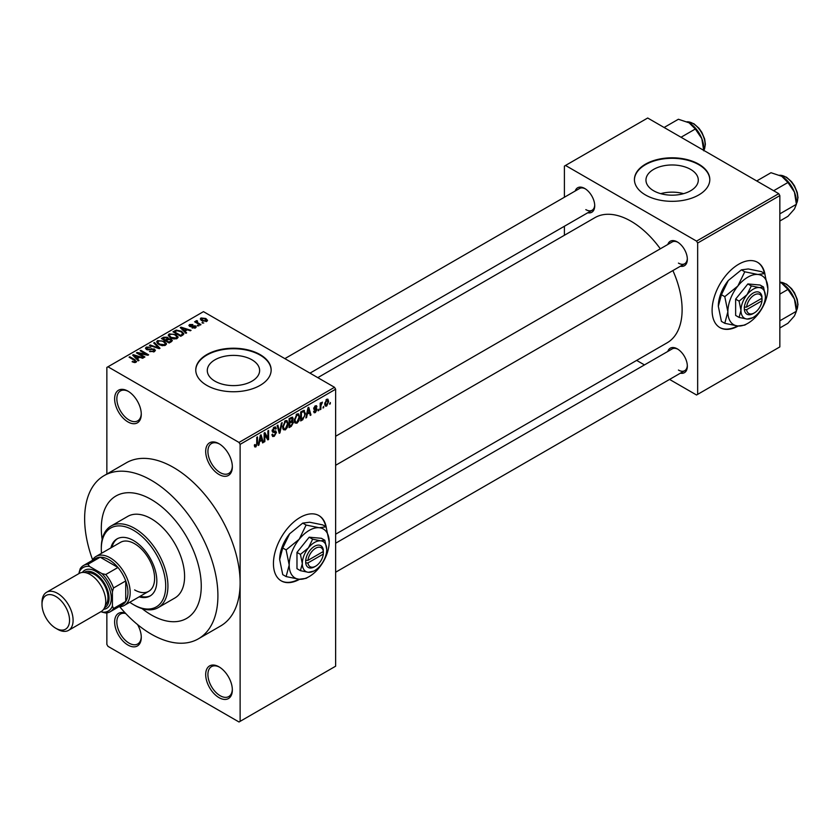 <?xml version="1.0" encoding="UTF-8"?>
<svg xmlns="http://www.w3.org/2000/svg" width="840" height="840" viewBox="0 0 840 840"><rect width="100%" height="100%" fill="white"/><g stroke="black" fill="none" stroke-linecap="round" stroke-linejoin="round"><path stroke-width="1.26" d="M219.02 474.495A18.848 10.878 60 0 1 205.695 451.416A18.848 10.878 60 0 1 219.02 443.719L219.02 443.719A18.848 10.878 60 0 1 232.344 466.798A18.848 10.878 60 0 1 219.02 474.495M219.587 444.066A17.273 9.975 -120 0 0 211.491 443.51A17.273 9.975 -120 0 0 208.845 457.349A17.273 9.975 -120 0 0 220.133 472.574A17.273 9.975 -120 0 0 228.774 473.435A17.273 9.975 -120 0 0 232.334 466.137M219.02 697.63A18.848 10.878 60 0 1 205.695 674.541A18.848 10.878 60 0 1 219.02 666.845L219.02 666.845A18.848 10.878 60 0 1 219.02 666.855A18.848 10.878 60 0 1 232.344 689.934A18.848 10.878 60 0 1 219.02 697.63M219.587 667.191A17.273 9.975 -120 0 0 211.491 666.635A17.273 9.975 -120 0 0 208.845 680.484A17.273 9.975 -120 0 0 220.133 695.699A17.273 9.975 -120 0 0 228.774 696.56A17.273 9.975 -120 0 0 232.334 689.273M137.603 624.624A18.848 10.878 60 0 1 141.278 637.361A18.848 10.878 60 0 1 127.953 645.047A18.848 10.878 60 0 1 114.702 623.563A18.848 10.878 60 0 1 125.276 613.043M125.738 613.525A17.273 9.975 -120 0 0 120.425 614.061A17.273 9.975 -120 0 0 117.779 627.9A17.273 9.975 -120 0 0 129.066 643.125A17.273 9.975 -120 0 0 137.708 643.986A17.273 9.975 -120 0 0 141.267 636.699M127.953 421.921A18.848 10.878 60 0 1 114.629 398.843A18.848 10.878 60 0 1 127.953 391.146L127.953 391.146A18.848 10.878 60 0 1 141.278 414.225A18.848 10.878 60 0 1 127.953 421.921M128.52 391.482A17.273 9.975 -120 0 0 120.425 390.936A17.273 9.975 -120 0 0 117.779 404.775A17.273 9.975 -120 0 0 129.066 420A17.273 9.975 -120 0 0 137.708 420.851A17.273 9.975 -120 0 0 141.267 413.564M326.277 527.363A37.695 21.767 120 0 0 318.938 515.592A37.695 21.767 120 0 0 300.09 517.461A37.695 21.767 120 0 0 275.468 550.673A37.695 21.767 120 0 0 281.243 580.881A37.695 21.767 120 0 0 299.607 579.285M325.742 526.628A37.695 21.767 120 0 0 318.717 515.466M690.627 169.397A26.166 15.11 0 0 0 662.109 166.121A26.166 15.11 0 0 0 645.96 180.075A26.166 15.11 0 0 0 653.625 190.754A26.166 15.11 0 0 0 682.133 194.03A26.166 15.11 0 0 0 698.292 180.075A26.166 15.11 0 0 0 690.627 169.397M683.54 193.662A26.166 15.11 0 0 0 660.702 193.662M698.775 164.178A37.695 21.767 0 0 0 657.699 159.453A37.695 21.767 0 0 0 634.431 179.56A37.695 21.767 0 0 0 645.466 194.953A37.695 21.767 0 0 0 686.543 199.668A37.695 21.767 0 0 0 709.811 179.56A37.695 21.767 0 0 0 698.775 164.178M709.811 179.823A37.695 21.767 0 0 0 698.775 164.682A37.695 21.767 0 0 0 657.899 159.915A37.695 21.767 0 0 0 634.431 179.823M214.956 381.181A26.166 15.11 180 0 1 207.291 370.503A26.166 15.11 180 0 1 223.44 356.538A26.166 15.11 180 0 1 251.958 359.814A26.166 15.11 180 0 1 259.623 370.503A26.166 15.11 180 0 1 243.474 384.457A26.166 15.11 180 0 1 214.956 381.181M260.106 354.596A37.695 21.767 0 0 0 219.03 349.881A37.695 21.767 0 0 0 195.762 369.989A37.695 21.767 0 0 0 206.808 385.371A37.695 21.767 0 0 0 247.884 390.096A37.695 21.767 0 0 0 271.152 369.989A37.695 21.767 0 0 0 260.106 354.596M271.152 370.241A37.695 21.767 0 0 0 260.106 355.11A37.695 21.767 0 0 0 219.24 350.343A37.695 21.767 0 0 0 195.762 370.241M667.821 244.472A14.133 8.159 60 0 1 677.345 241.952L677.345 241.952A14.133 8.159 60 0 1 687.341 259.255A14.133 8.159 60 0 1 680.389 266.238M677.912 242.298A12.569 7.256 -120 0 0 672.168 241.962L335.632 436.265M575.2 191.006A14.133 8.159 60 0 1 584.724 188.475L584.724 188.475A14.133 8.159 60 0 1 594.72 205.79A14.133 8.159 60 0 1 587.769 212.762M585.291 188.822A12.569 7.256 -120 0 0 579.548 188.496L284.865 358.628M667.821 351.425A14.133 8.159 60 0 1 677.345 348.894L677.345 348.894A14.133 8.159 60 0 1 687.341 366.209A14.133 8.159 60 0 1 680.389 373.191M677.912 349.241A12.569 7.256 -120 0 0 672.168 348.915L335.632 543.218M119.7 606.722A94.237 54.401 -120 0 0 151.274 634.148A94.237 54.401 -120 0 0 198.398 638.82A94.237 54.401 -120 0 0 212.835 563.304A94.237 54.401 -120 0 0 151.274 480.27A94.237 54.401 -120 0 0 104.16 475.598A94.237 54.401 -120 0 0 92.6 559.797M198.398 638.82L220.605 625.989A94.237 54.401 -120 0 0 240.125 582.855A94.237 54.401 -120 0 0 173.492 467.45A94.237 54.401 -120 0 0 126.367 462.777L104.16 475.598M335.632 534.198L667.149 342.794A72.24 41.706 -120 0 0 672.882 270.564M660.324 248.808A72.24 41.706 -120 0 0 631.029 221.235A72.24 41.706 -120 0 0 594.909 217.655L317.804 377.643M764.936 274.092A37.695 21.767 120 0 0 757.596 262.332A37.695 21.767 120 0 0 738.759 264.201A37.695 21.767 120 0 0 714.126 297.413A37.695 21.767 120 0 0 719.912 327.611A37.695 21.767 120 0 0 738.266 326.025M764.4 273.368A37.695 21.767 120 0 0 757.375 262.206M151.274 499.506A70.675 40.803 -120 0 0 115.941 495.999A70.675 40.803 -120 0 0 102.155 539.448A70.675 40.803 -120 0 1 115.941 495.999A70.675 40.803 -120 0 1 151.274 499.506A70.675 40.803 -120 0 1 197.453 561.782A70.675 40.803 -120 0 1 186.617 618.419A70.675 40.803 -120 0 0 197.453 561.782A70.675 40.803 -120 0 0 151.274 499.506M142.097 608.633A70.675 40.803 -120 0 0 151.274 614.912A70.675 40.803 -120 0 0 186.617 618.419L186.617 618.419A70.675 40.803 -120 0 1 151.274 614.912A70.675 40.803 -120 0 1 142.097 608.633M323.715 406.361L323.012 408.051L323.715 406.361M320.891 405.888L320.891 409.269L320.177 409.679L320.177 403.147L320.891 402.749L320.891 403.788L322.403 402.108L320.891 405.888L320.177 405.479M318.864 409.154L318.161 410.844L318.864 409.154M317.048 409.5L315.346 412.587L314.192 412.766L313.614 411.485L314.328 410.959L315.389 411.632L316.344 410.067L314.129 409.647L313.719 408.629L315.315 405.846L316.491 405.678L316.953 406.77L316.239 407.295L315.336 406.76L314.423 408.082L316.638 408.345L317.048 409.5L315.231 408.45M314.328 410.959L315.389 411.632M316.239 407.295L314.643 406.361M313.845 407.747L314.654 408.492M307.199 414.498L306.59 417.532L305.844 417.953L307.996 407.736L308.742 407.316L310.989 414.981L310.254 415.411L309.645 413.081L306.642 414.173M296.961 423.203L294.935 422.971L294.231 420.294L296.961 413.994L298.578 413.847L299.691 417.039L298.988 420.661L296.961 423.203L294.368 421.712M285.348 429.901L283.322 429.671L282.629 426.993L285.358 420.693L286.976 420.546L288.078 423.738L287.375 427.371L285.348 429.901L282.765 428.411M254.436 446.082L255.885 446.922L254.772 446.922L254.352 445.001L255.066 444.476L255.917 445.851L256.683 444.738L256.778 437.304L257.481 436.905L257.481 442.995L255.885 446.922L254.772 446.922M254.363 445.284L255.917 445.851M239.012 442.439L334.519 387.303L335.632 389.225L335.632 666.204L240.125 721.35L240.125 444.36L239.012 442.439L107.961 366.786L106.859 367.427L106.859 474.044M335.632 389.225L240.125 444.36M259.539 442.008L258.93 445.043L258.195 445.473L260.348 435.257L261.083 434.826L263.34 442.502L262.605 442.921L261.986 440.601L258.993 441.683M264.852 434.438L264.852 441.62L264.149 442.029L264.149 433.052L264.904 432.621L267.887 438.092L267.887 430.899L268.59 430.49L268.59 439.467L267.834 439.908L264.149 434.028M275.762 432.863L272.685 432.18L272.129 430.794L274.134 427.171L275.604 426.972L276.266 428.62L275.562 429.145L274.155 428.211L273.053 431.204L275.394 430.92L276.465 432.432L274.26 436.306L272.664 436.517L271.919 434.627L272.632 434.102L273.137 435.362L274.323 435.225L275.762 432.863L273.966 431.214M273.882 427.329L275.131 428.054L273.368 427.76M273.053 431.204L272.129 430.668L273.053 431.204M275.394 430.92L275.93 431.036M282.156 422.656L279.93 432.915L279.237 433.314L277.147 425.555L277.882 425.124L279.542 432.096L281.411 423.087L282.156 422.656M291.984 420.567L293.423 422.489L291.27 426.374L289.086 427.634L289.086 418.656L292.645 417.134L292.866 420.935M303.796 410.33L305.445 413.658L302.768 419.738L300.699 420.935L300.699 411.957L304.437 410.445M328.661 401.457L326.697 406.035L325.5 406.151L324.723 403.798L326.697 399.273L327.894 399.168L328.661 401.457L327.883 401.006M330.382 402.507L329.669 404.197L330.382 402.507M106.859 612.896L106.859 644.406L107.961 646.338L239.012 721.99L240.125 721.35M203.774 323.012L201.957 322.77L203.774 323.012M198.933 325.805L197.117 325.574L198.933 325.805M186.648 332.892L185.903 333.322L180.285 327.59L181.031 327.169L191.058 330.351L190.312 330.781L187.383 329.794L184.936 331.202L186.648 332.892M177.954 337.68L177.954 336.661L177.125 338.51L173.87 338.982L170.51 337.838L168.21 335.233L169.155 333.9L175.865 334.635L178.059 337.197M166.352 344.389L166.352 343.361L165.512 345.219L162.267 345.681L158.897 344.547L156.597 341.933L157.542 340.61L164.262 341.344L166.446 343.896M154.423 351.614L149.457 351.456L153.584 351.057L153.678 349.461L146.444 349.471L145.446 348.212L146.317 347.088L150.77 347.193L147.252 347.592L147.178 349.083L154.371 349.041L155.4 350.385L154.423 351.614M154.266 351.697L153.678 349.461M147.252 347.592L147.178 349.797M138.999 360.413L138.254 360.832L132.626 355.11L133.371 354.68L143.399 357.861L142.663 358.292L139.724 357.305L137.287 358.712L138.999 360.413M334.519 387.303L203.469 311.64L107.961 366.786M134.389 362.544L132.101 361.715L135.166 361.683L135.345 360.906L129.066 357.168L129.77 356.758L135.051 359.804L136.048 362.229L134.389 362.544M135.166 362.534L135.345 360.906M136.668 361.41L136.048 362.229M144.921 356.99L144.207 357.399L136.437 352.905L137.193 352.475L146.402 354.354L140.175 350.753L140.879 350.343L148.649 354.837L147.893 355.268L138.695 353.399L144.921 356.99M159.999 348.285L159.306 348.684L149.436 345.408L150.171 344.978L158.697 347.981L153.699 342.941L154.445 342.51L159.999 348.285M171.339 341.733L169.145 343.004L161.375 338.51L163.569 337.239L167.465 337.25L168.336 338.635L171.203 339.171L172.368 340.578L171.339 341.733M168.368 338.405L168.336 339.339M182.826 335.097L180.758 336.294L172.988 331.81L176.222 330.099L181.577 331.286L183.908 333.816L182.826 335.097M195.51 327.894L191.961 327.842L194.744 327.401L194.817 326.351L189.641 326.382L188.895 325.427L189.62 324.534L192.875 324.524L190.449 324.986L190.228 325.909L195.384 325.857L196.256 326.949L195.51 327.894M194.744 328.209L194.817 326.351M190.449 324.986L190.228 326.644M200.949 324.639L200.246 325.048L194.586 321.783L196.192 321.899L196.035 320.828L197.012 320.618L197.621 321.195L196.991 322.203L200.949 324.639M196.192 322.707L196.035 321.678M197.012 320.618L196.991 323.169M206.85 321.342L201.957 320.796L200.298 318.948L201.002 317.961L205.842 318.486L207.564 320.355L206.85 321.342M778.732 193.662L779.846 195.594L697.662 243.033L696.549 241.112L778.732 193.662L647.692 118.01L564.396 166.1L564.396 197.243M564.396 226.254L564.396 235.274M697.662 243.033L697.662 394.359L696.549 395L669.585 379.428M644.458 364.917L636.647 360.402M697.662 394.359L779.846 346.909L779.846 195.594M696.549 241.112L565.509 165.459M719.691 327.485A37.695 21.767 120 0 0 737.489 325.952M678.447 263.109A12.569 7.256 -120 0 0 684.736 263.728A12.569 7.256 -120 0 0 687.32 258.594M585.837 209.633A12.569 7.256 -120 0 0 592.116 210.252A12.569 7.256 -120 0 0 594.699 205.118M678.447 370.052A12.569 7.256 -120 0 0 684.736 370.671A12.569 7.256 -120 0 0 687.32 365.536M281.022 580.745A37.695 21.767 120 0 0 298.82 579.212M132.699 362.03L132.699 361.242M129.77 357.567L129.77 356.758M133.371 355.866L133.371 354.68M137.287 359.846L137.287 358.712M135.009 356.37L136.616 358.05L138.579 356.916L133.864 355.331L135.009 356.37L135.009 357.536M136.616 359.163L136.616 358.05M133.864 356.36L133.864 355.331M138.579 357.966L138.579 356.916M137.193 353.346L137.193 352.475M146.402 354.963L146.402 354.354M140.879 351.162L140.879 350.343M138.695 354.218L138.695 353.399M150.066 351.75L150.066 350.983M153.584 351.981L153.584 351.057M146.317 349.409L146.317 347.088M148.186 349.997L148.186 349.409M151.452 349.335L151.452 348.59M154.371 351.645L154.371 349.041M150.171 345.649L150.171 344.978M154.445 343.697L154.445 342.51M157.542 343.602L157.542 340.61M164.262 342.206L164.262 341.344M158.456 341.124L157.742 342.132L159.621 344.148L164.598 344.694L165.291 343.697L163.527 341.733L161.469 340.893L158.456 341.124M159.621 344.915L159.621 344.148M164.598 345.587L164.598 344.694M163.569 338.289L163.569 337.239M167.454 338.383L167.465 337.25M171.077 341.88L171.203 339.171M162.992 338.625L165.312 339.969L167.307 338.73L166.887 337.733L164.22 337.921L162.992 339.444M165.312 340.788L165.312 339.969M167.307 339.864L166.887 337.733M166.215 340.494L168.945 342.069L171.077 340.725L170.51 339.591L167.612 339.685L166.215 340.494L166.215 341.313M168.945 342.888L168.945 342.069M170.447 342.248L170.447 341.197M169.155 336.893L169.155 333.9M175.865 335.506L175.865 334.635M170.069 334.425L169.355 335.433L171.234 337.439L176.211 337.985L176.904 336.987L175.14 335.034L173.082 334.194L170.069 334.425M171.234 338.216L171.234 337.439M176.211 338.887L176.211 337.985M176.222 331.002L176.222 330.099M181.577 332.147L181.577 331.286M174.594 331.926L180.558 335.36L181.828 334.625L182.469 332.945L180.852 331.685L177.009 330.708L174.594 331.926L174.594 332.745M180.558 336.179L180.558 335.36M182.753 335.139L182.469 332.945M181.828 335.675L181.828 334.625M181.031 328.356L181.031 327.169M184.936 332.336L184.936 331.202M182.658 328.85L184.265 330.54L186.228 329.406L181.514 327.82L182.658 328.85L182.658 330.015M184.265 331.653L184.265 330.54M181.514 328.85L181.514 327.82M186.228 330.456L186.228 329.406M192.57 328.083L192.57 327.38M189.62 326.371L189.62 324.534M190.922 326.77L190.922 326.046M195.384 327.968L195.384 325.857M197.82 325.983L197.82 325.164M195.3 322.193L195.3 321.373M198.02 323.768L198.02 322.949M202.661 323.18L202.661 322.361M201.002 320.135L201.002 317.961M205.842 319.358L205.842 318.486M206.062 321.647L205.191 318.927L201.789 318.444L201.401 320.439M201.789 318.444L202.661 320.387L206.062 320.869L206.451 320.292L206.451 321.531M202.661 321.163L202.661 320.387M258.353 444.707L258.93 445.043M262.332 441.913L263.34 442.502M261.083 440.076L261.986 440.601M260.442 437.829L259.781 440.822L261.755 439.688L260.767 435.939L260.442 437.829L259.865 437.493M259.234 440.507L259.781 440.822M264.149 441.21L264.852 441.62M266.375 437.22L267.887 438.092M267.141 438.627L268.59 439.467M271.94 434.963L274.26 436.306M273.945 427.287L276.266 428.62M272.192 430.048L272.832 430.416M274.229 431.141L276.465 432.432M278.985 432.369L279.93 432.915M278.796 431.655L279.542 432.096M287.322 423.308L288.078 423.738M286.818 427.046L287.375 427.371M284.582 421.292L285.358 421.743L283.332 426.605L284.151 428.957L285.348 428.862L287.375 424.116L287.07 422.257L285.149 420.83M282.649 426.206L283.332 426.605M287.07 422.257L285.358 421.743M291.27 417.396L293.223 418.519M291.165 421.187L293.423 422.489M289.086 418.887L289.79 419.296L289.79 421.985L291.123 421.218L292.519 419.076L291.018 417.543M289.086 421.575L289.79 421.985M292.519 419.076L291.018 418.593L289.79 419.296M289.086 422.625L289.79 423.024L289.79 426.174L291.291 425.313L292.719 422.909L291.113 421.218M289.086 425.765L289.79 426.174M290.283 421.701L291.186 422.226L289.79 423.024M292.719 422.909L291.186 422.226M298.935 416.598L299.691 417.039M298.431 420.346L298.988 420.661M296.195 414.593L296.971 415.034L294.945 419.895L295.764 422.257L296.951 422.153L298.977 417.417L298.683 415.558L296.751 414.12M294.262 419.507L294.945 419.895M298.683 415.558L296.971 415.034M301.854 419.213L302.768 419.738M304.7 413.228L305.445 413.658M301.403 412.598L301.403 419.475L304.447 416.409L304.731 414.046L303.66 411.474L301.403 412.598L300.699 412.188M300.699 419.066L301.403 419.475M301.749 411.348L302.652 411.873M302.6 410.855L304.006 411.558L302.694 410.802M306.002 417.197L306.59 417.532M309.992 414.404L310.989 414.981M308.731 412.556L309.645 413.081M308.091 410.319L307.43 413.312L309.404 412.178L308.417 408.429L308.091 410.319L307.524 409.983M306.894 412.997L307.43 413.312M313.635 411.6L315.346 412.587M313.75 408.188L316.166 409.584M315.336 405.836L316.953 406.77M318.161 410.036L318.864 410.435M320.177 408.86L320.891 409.269M320.177 403.379L320.891 403.788M321.3 402.633L322.203 403.147M321.132 403.011L321.689 403.326M320.177 403.998L321.017 404.481M323.012 407.232L323.715 407.642M324.818 404.954L326.697 406.035M326.33 399.525L327.421 400.166L326.676 400.218L325.427 403.379L326.707 405.09L327.957 401.93L326.004 399.83M324.755 402.99L325.427 403.379M324.744 404.45L326.707 405.09M329.669 403.389L330.382 403.798M139.146 596.851A32.98 19.047 -120 0 0 150.003 596.033A32.98 19.047 -120 0 0 155.053 569.604A32.98 19.047 -120 0 0 133.508 540.54A32.98 19.047 -120 0 0 117.023 538.902A32.98 19.047 -120 0 0 110.88 547.89M140.259 596.211A32.98 19.047 -120 0 0 150.549 595.697M129.791 602.259A45.549 26.292 -120 0 0 133.508 604.653A45.549 26.292 -120 0 0 165.711 586.058A45.549 26.292 -120 0 0 133.508 530.281A45.549 26.292 -120 0 0 101.304 548.877A45.549 26.292 -120 0 0 101.514 553.298M134.621 605.294L133.508 604.653L134.621 605.294A47.114 27.206 60 0 0 158.172 607.635L174.835 598.017A47.114 27.206 -120 0 0 182.059 560.259A47.114 27.206 -120 0 0 151.274 518.742A47.114 27.206 -120 0 0 127.722 516.401L111.058 526.019A47.114 27.206 60 0 1 134.621 528.36A47.114 27.206 60 0 1 165.396 569.877A47.114 27.206 60 0 1 158.172 607.635M101.304 548.877L101.304 547.596A47.114 27.206 60 0 1 111.058 526.019M92.19 560.49A28.266 16.317 60 0 1 96.054 556.448L120.488 542.346A28.266 16.317 60 0 1 134.621 543.743A28.266 16.317 60 0 1 153.09 568.659A28.266 16.317 60 0 1 148.754 591.308A28.266 16.317 60 0 1 134.621 589.911M117.579 538.598A32.98 19.047 -120 0 0 111.993 547.25M773.65 190.733L787.931 182.49L794.43 192.087A20.727 11.97 -120 0 1 796.394 201.684L796.394 204.298L794.43 209.013L787.931 216.342L779.846 221.004M779.846 213.853L796.394 204.298L794.43 192.087A20.727 11.97 -120 0 0 781.736 176.295L787.931 182.49M756.725 180.957L771.005 172.715L781.736 176.295M96.054 556.448A28.266 16.317 60 0 1 117.842 564.029A28.266 16.317 60 0 1 130.179 592.473A28.266 16.317 60 0 1 124.32 605.42A28.266 16.317 60 0 1 118.892 606.732M101.084 611.583L101.934 612.077A25.127 14.511 -120 0 0 112.413 606.029L113.516 608.506A26.701 15.414 60 0 1 110.208 611.751L122.43 604.695A26.701 15.414 -120 0 0 125.738 601.45A26.701 15.414 -120 0 0 127.953 592.473A26.701 15.414 -120 0 0 125.738 580.933A26.701 15.414 -120 0 0 117.957 567.473L100.191 557.203A26.701 15.414 -120 0 0 95.729 558.453L83.507 565.509A26.701 15.414 60 0 1 87.98 564.26L89.565 566.465A25.127 14.511 -120 0 0 79.097 572.513L79.097 573.5M113.516 608.506L125.738 601.45L125.738 580.933L113.516 587.99L112.413 591.749A25.127 14.511 -120 0 0 101.934 573.605L105.745 574.518L117.957 567.473A26.701 15.414 -120 0 0 100.191 557.203L87.98 564.26M79.097 572.513L80.199 568.754A26.701 15.414 60 0 1 83.507 565.509M110.208 611.751A26.701 15.414 60 0 1 105.745 612.99L101.934 612.077M112.413 606.029L112.413 591.749M101.934 573.605L89.565 566.465M105.745 574.518A26.701 15.414 60 0 1 113.516 587.99M57.551 629.275L55.766 628.247A19.478 11.246 -120 0 0 69.542 620.298A19.478 11.246 -120 0 0 55.766 596.452A19.478 11.246 -120 0 0 42 604.401A19.478 11.246 -120 0 0 55.766 628.247L57.551 629.275A21.987 12.694 60 0 0 68.544 630.368A21.987 12.694 60 0 0 71.915 612.749A21.987 12.694 60 0 0 57.551 593.365A21.987 12.694 60 0 0 46.557 592.284A21.987 12.694 60 0 0 42 602.343L42 604.401M104.496 607.782A20.412 11.792 -120 0 0 108.066 591.549A20.412 11.792 -120 0 0 94.636 573.237A20.412 11.792 -120 0 0 84.095 572.439M82.341 572.45A21.987 12.694 60 0 1 95.749 571.316A21.987 12.694 60 0 1 110.754 593.229A21.987 12.694 60 0 1 103.614 609.294M86.709 572.964A18.848 10.878 60 0 1 94.636 574.518A18.848 10.878 60 0 1 106.544 589.859A18.848 10.878 60 0 1 105.347 605.251M46.557 592.284L79.202 573.426A21.987 12.694 60 0 1 90.195 574.518A21.987 12.694 60 0 1 104.559 593.901A21.987 12.694 60 0 1 101.189 611.52L68.544 630.368M779.846 327.957L787.931 323.284L794.43 315.956L796.394 311.252L779.846 320.796M794.43 299.03L796.394 311.252L796.394 308.627A20.727 11.97 -120 0 0 794.43 299.03A20.727 11.97 -120 0 0 781.736 283.238L787.931 289.433L794.43 299.03M779.846 294.105L787.931 289.433M779.846 282.272L781.736 283.238M681.03 137.256L695.31 129.014L701.81 138.611A20.727 11.97 -120 0 1 703.773 148.208L703.773 150.392L704.592 148.796L705.38 144.239L704.645 138.978L701.841 132.321L698.975 128.247L693.882 123.722L686.984 121.748M664.104 127.491L678.384 119.248L689.115 122.819A20.727 11.97 -120 0 1 701.81 138.611L703.773 150.822M689.115 122.819L695.31 129.014M323.327 551.481L307.944 560.364L305.707 560.375L305.707 562.937A12.569 7.256 120 0 0 314.528 566.822L315.641 566.181A10.994 6.353 120 0 0 323.327 554.053L323.327 551.481A10.994 6.353 120 0 0 315.641 548.236A10.994 6.353 120 0 0 307.944 560.364M323.337 550.2A12.569 7.256 120 0 0 314.528 546.304A12.569 7.256 120 0 0 305.707 560.375L305.644 560.417M326.739 549.518A17.273 9.975 120 0 0 320.639 540.824A17.273 9.975 120 0 0 308.417 547.88A17.273 9.975 120 0 0 302.316 563.619A17.273 9.975 120 0 0 308.417 572.313A17.273 9.975 120 0 0 320.639 565.257A17.273 9.975 120 0 0 326.739 549.518L324.849 540.278L320.639 540.824L312.637 539.186L308.417 547.88L300.426 554.389L302.316 563.619L300.426 570.675L308.417 572.313L313.814 571.063M300.426 570.675L296.982 568.691L296.982 552.395L309.194 537.201L321.416 538.293L324.849 540.278M312.637 539.186L309.194 537.201M300.426 554.389L296.982 552.395M306.106 525.053L299.197 539.27A28.266 16.317 120 0 0 289.202 565.026A28.266 16.317 120 0 0 299.197 579.254A28.266 16.317 120 0 0 319.19 567.714A28.266 16.317 120 0 0 329.185 541.947A28.266 16.317 120 0 0 319.19 527.73A28.266 16.317 120 0 0 299.197 539.27L286.115 549.917L282.744 547.974L289.653 533.757L302.736 523.11L309.645 522.218L322.728 524.895L326.099 526.837L319.19 527.73L306.106 525.053L302.736 523.11M286.115 549.917L289.202 565.026L286.115 576.576L299.197 579.254L306.106 578.361L308.028 577.206M286.115 576.576L282.744 574.634L279.657 559.514L282.744 547.974M329.185 541.947L326.099 526.837M289.653 533.757A28.266 16.317 120 0 0 279.657 559.514M305.707 562.937L307.944 562.937L323.327 554.053M307.944 562.937A10.994 6.353 120 0 0 315.641 566.181M322.298 552.079L323.411 552.72M761.996 298.221L746.602 307.104L744.303 307.156L744.376 309.677A12.569 7.256 120 0 0 753.197 313.562L754.299 312.921A10.994 6.353 120 0 0 761.996 300.794L761.996 298.221A10.994 6.353 120 0 0 754.299 294.977A10.994 6.353 120 0 0 746.602 307.104M762.006 296.94A12.569 7.256 120 0 0 753.197 293.044A12.569 7.256 120 0 0 744.376 307.115L744.303 307.156M765.408 296.257A17.273 9.975 120 0 0 759.297 287.564A17.273 9.975 120 0 0 747.086 294.619A17.273 9.975 120 0 0 740.975 310.359A17.273 9.975 120 0 0 747.086 319.053A17.273 9.975 120 0 0 759.297 311.997A17.273 9.975 120 0 0 765.408 296.257L763.518 287.018L759.297 287.564L751.307 285.925L747.086 294.619L739.085 301.13L740.975 310.359L739.085 317.415L747.086 319.053L752.482 317.804M739.085 317.415L735.641 315.431L735.641 299.135L747.863 283.941L760.074 285.033L763.518 287.018M751.307 285.925L747.863 283.941M739.085 301.13L735.641 299.135M744.765 271.793L737.867 286.01A28.266 16.317 120 0 0 727.871 311.766A28.266 16.317 120 0 0 737.867 325.994A28.266 16.317 120 0 0 757.859 314.454A28.266 16.317 120 0 0 767.855 288.687A28.266 16.317 120 0 0 757.859 274.47A28.266 16.317 120 0 0 737.867 286.01L724.784 296.656L721.413 294.714L728.312 280.497L741.405 269.85L748.303 268.957L761.397 271.635L764.757 273.578L757.859 274.47L744.765 271.793L741.405 269.85M724.784 296.656L727.871 311.766L724.784 323.316L737.867 325.994L744.765 325.101L746.697 323.946M724.784 323.316L721.413 321.373L718.316 306.254L721.413 294.714M767.855 288.687L764.757 273.578M728.312 280.497A28.266 16.317 120 0 0 718.316 306.254M744.376 309.677L746.602 309.677L761.996 300.794M746.602 309.677A10.994 6.353 120 0 0 754.299 312.921M760.966 298.82L762.079 299.46M135.051 360.654L135.051 359.804M149.825 349.808L149.825 349.072M157.196 347.981L157.196 347.435M166.635 340.253L166.635 339.203M174.962 331.716L174.962 330.666M192.055 326.655L192.055 325.773M256.778 442.586L257.481 442.995M272.139 431.099L273.998 432.18M278.45 430.364L279.269 430.836M290.367 425.849L291.27 426.374M290.115 418.068L291.018 418.593M313.719 408.608L315.462 409.616M796.394 203.732A17.273 9.975 -120 0 0 797.727 198.093A17.273 9.975 -120 0 0 779.72 175.277M796.394 310.685A17.273 9.975 -120 0 0 797.727 305.036A17.273 9.975 -120 0 0 779.846 282.219M703.773 150.255A17.273 9.975 -120 0 0 705.106 144.617A17.273 9.975 -120 0 0 687.11 121.8M135.492 361.231L135.492 362.46M146.612 348.358L146.612 349.566M157.742 342.132L157.742 343.77M165.291 343.697L165.291 345.324M169.355 335.433L169.355 337.06M176.904 336.987L176.904 338.625M195.206 326.855L195.206 328.052M189.956 325.542L189.956 326.54M196.77 321.794L196.77 323.043M273.137 435.362L271.919 434.658M284.151 428.957L282.713 428.127M295.764 422.257L294.315 421.428M314.664 411.737L313.887 411.285M315.966 406.665L314.958 406.077M796.394 203.868L798 197.704L797.255 192.454L794.462 185.797L791.595 181.713L786.502 177.198L779.604 175.224M335.632 465.286L684.736 263.728M684.736 370.671L335.632 572.229M592.116 210.252L309.992 373.139M124.32 605.42L148.754 591.308M779.846 282.145L786.502 284.151L791.595 288.666L794.462 292.74L797.255 299.397L798 304.657L796.394 310.81"/></g></svg>
